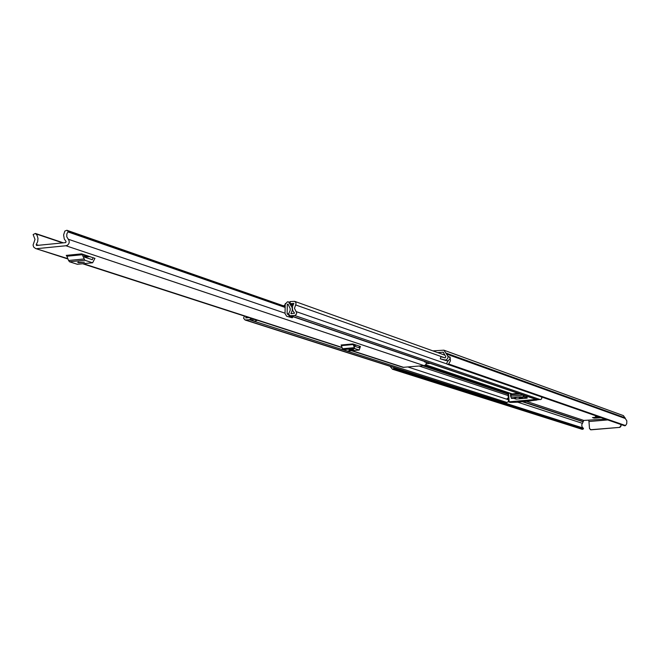 <?xml version="1.0" encoding="UTF-8"?>
<svg xmlns="http://www.w3.org/2000/svg" width="660" height="660" viewBox="0 0 660 660"><rect width="100%" height="100%" fill="white"/><g stroke="black" fill="none" stroke-linecap="round" stroke-linejoin="round"><path stroke-width="0.99" d="M432.91 350.881L443.899 350.179L448.074 356.458L447.793 358.223L446.663 359.576L445.343 360.038L440.311 358.825L440.896 356.763L445.186 357.901L445.83 356.656L443.173 352.209L437.695 352.597M597.795 416.476L595.337 416.757L598.224 416.625M593.951 417.458L594.008 418.11L592.507 417.582M601.087 417.623L595.823 418.069L595.757 417.301M594.008 418.11L595.823 418.069M605.402 419.116L583.795 420.428L581.757 424.751L581.988 426.682L583.514 428.777L582.351 429.371L392.469 369.229L393.88 368.626L583.432 428.917M440.311 358.825L446.416 360.682L448.115 360.624L449.724 359.287L450.112 357.563L447.983 356.466M393.459 367.389L583.316 428.101L393.715 367.546L393.88 368.626M447.447 364.287L448.668 364.007L625.54 425.568L624.599 425.782L447.447 364.287L446.754 363.709L446.878 362.786L448.363 360.525M389.977 366.284L392.469 369.229M448.668 364.007L450.433 360.83L450.07 357.225M625.54 425.568L626.744 423.67L626.843 420.882L623.469 415.643L443.949 350.204M448.074 356.458L450.186 357.217M588.736 420.536L588.967 421.517L607.72 419.925M620.944 424.512L621.06 426.022L619.921 427.366L591.088 429.808L589.495 428.579L588.967 421.517M620.68 424.421L621.06 426.022M590.345 429.668L591.088 429.808M619.921 427.366L590.807 429.718M619.658 427.276L620.796 425.931M36.894 248.647L65.893 245.751L67.584 245.132L68.805 243.746L69.275 241.948L68.871 240.157L66.767 236.775L66.841 233.921L67.963 231.907L67.939 231.049L66.899 230.274L64.837 231.083L63.607 234.976L64.267 238.945L66.066 241.552L65.703 242.608L36.49 245.479L36.226 244.53L37.686 241.609L37.975 238.359L37.059 235.29L35.417 233.442L33.132 234.556L35.005 239.39L33.074 245.041L33.619 246.997L35.533 248.507L67.848 258.662M351.565 350.716L402.979 367.339L424.405 365.59L426.088 364.361L426.261 362.043M81.625 253.861L82.252 254.719L66.891 256.245L66.256 255.387L81.625 253.861L94.726 258.308M352.861 343.934L353.224 344.545L341.435 345.625L341.063 345.015L352.861 343.934L360.36 346.467M424.347 361.391L426.401 362.571M424.594 361.96L426.294 362.167M83.482 254.479L84.662 257.185L92.309 259.702L93.134 257.689M78.565 262.663L84.373 262.21L77.657 262.317L78.565 262.663L78.523 261.995M77.558 264.214L92.623 262.771L94.949 258.291M82.252 254.719L84.851 260.263L69.514 261.772L77.212 264.248M69.514 261.772L68.574 260.494L83.919 258.984M66.891 256.245L68.574 260.494M84.851 260.263L92.45 262.746M353.917 344.281L354.626 346.269L358.974 347.696L359.42 346.112M349.123 350.105L353.537 349.759L349.099 349.759M347.548 351.062L359.188 350.023L360.451 346.459M353.224 344.545L354.783 348.596L343.01 349.668L347.399 351.079M343.01 349.668L342.457 348.752L354.238 347.68M341.435 345.625L342.457 348.752M354.783 348.596L359.114 350.006M288.073 304.144L290.235 308.665L290.152 310.497L288.75 313.591L289.228 315.043L290.227 315.744L295.02 315.439L296.587 313.945L296.579 312.469L294.451 308.335L295.96 304.062L295.878 302.552L294.608 301.331L290.103 301.57L290.243 303.715L293.147 304.747M286.663 316.255L292.264 317.774L286.663 316.255L285.037 313.574L285.211 304.276L287.43 301.818L288.577 301.925L292.132 307.543L292.322 310.34L290.911 313.682L294.575 313.178L292.867 310.745L292.355 308.534L292.57 306.257L293.89 303.377L290.243 303.715M285.079 305.671L285.343 303.484M285.004 304.664L283.709 305.91M430.204 363.388L426.343 363.734M244.357 316.041L243.589 318.194L245.075 319.993L249.439 319.745L251.32 318.293M508.357 398.772L507.185 398.392L508.464 400.183M508.538 401.313L507.111 402.509L503.893 402.674L245.075 319.993M541.505 396.94L541.819 398.376L541.093 399.382L537.116 399.77L290.227 315.744M288.799 314.135L287.133 313.566L287.306 304.26L288.139 304.557M508.34 398.524L508.266 397.485M246.386 316.701L245.718 317.93L249.2 317.608M287.133 313.566L288.907 314.49M292.264 317.774L292.842 317.072L289.625 315.975L287.298 313.937M292.025 316.354L292.842 317.072M289.039 316.676L289.625 315.975M257.326 320.24L254.909 321.263L251.567 320.191L250.899 319.605L251.848 318.466M251.567 320.191L253.993 319.159M253.844 319.333L257.185 320.405M520.641 396.833L514.668 397.353M519.238 400.884L519.585 401.618L525.517 401.099L525.459 400.348M519.288 401.519L525.22 400.999L525.178 400.373M519.197 397.823L522.596 397.798L519.197 397.823M531.226 400.777L525.187 401.305M536.671 400.084L517.184 402.245L510.188 402.385L508.579 401.858L534.311 399.58L536.671 400.084L536.638 399.613M509.495 393.178L507.969 393.36L508.596 401.849M525.5 400.909L528.594 400.612L525.492 400.793M519.271 401.338L517.423 401.495M519.379 401.552L517.96 401.676M518.38 401.635L525.509 401.016M527.035 396.346L527.167 398.128L524.799 397.328L526.573 397.105L524.089 396.792L523.982 395.307M522.819 394.903L523.957 396.742L511.31 397.848L511.426 398.401L513.587 398.31L515.988 399.102L527.167 398.128M517.836 401.462L517.423 401.577M518.38 401.75L517.968 401.758M525.607 401.371L531.011 400.909M517.844 401.569L519.28 401.445M523.099 395.117L510.65 396.198L510.469 394.078L518.125 393.31M511.624 393.88L510.634 396.346L511.31 397.848M511.426 398.401L511.385 397.873L511.426 398.401M512.721 398.244L515.881 397.963L512.721 398.244M524.997 397.171L520.889 397.13L524.997 397.171M525.121 400.579L519.296 401.082M599.296 416.996L592.465 417.582L599.305 417.004M443.619 352.481L442.678 352.143M583.795 420.428L526.63 401.428M446.416 360.682L444.32 359.947M582.433 423.34L517.745 402.196M582.962 421.707L522.538 401.783M582.937 421.435L523.24 401.717M625.375 418.539L446.366 353.991M625.16 418.11L446.094 353.438M625.144 417.838L446.069 353.075M583.514 428.777L393.979 368.437M403.928 367.447L352.093 350.666M342.02 347.408L83.358 263.686M424.108 365.632L65.893 245.751M87.846 255.923L84.191 256.286M354.973 344.635L354.057 344.718M285.145 307.428L67.963 231.907M285.037 313.195L68.153 239.192M62.758 242.905L36.184 233.97M38.61 245.314L36.226 244.53M67.939 231.049L285.161 306.743M285.161 306.537L67.51 230.645M84.562 257.12L89.851 256.591M92.482 259.504L91.855 259.561M354.296 345.452L356.755 345.229M359.081 347.531L358.594 347.581M507.969 393.434L424.66 365.524M512.044 393.847L425.758 364.807M446.96 363.982L295.985 311.545M445.038 357.901L295.54 304.887M504.504 402.732L245.891 320.075M508.035 399.622L408.152 367.067M507.111 402.509L249.439 319.745M508.126 395.563L419.29 366.069M508.027 394.193L422.854 365.747M508.002 393.838L423.769 365.665M540.375 399.622L294.657 315.505M537.751 399.844L291.085 315.843M292.792 305.555L290.276 304.664M292.809 305.506L290.243 304.598M292.982 305.093L290.21 304.111M534.254 398.797L534.311 399.58M535.144 399.564L535.111 399.094M509.157 401.758L508.538 393.261M526.449 396.14L526.515 397.089M511.681 394.713L520.088 393.979M63.36 242.839L35.417 233.442M285.17 306.413L66.899 230.274M342.094 347.655L82.673 263.752M67.98 259L35.533 248.507M84.166 256.237L87.722 255.882M92.623 262.771L77.385 264.272M354.049 344.693L354.915 344.619M359.188 350.023L347.474 351.087M511.599 393.88L425.601 364.972M444.46 355.022L294.608 301.331M290.161 302.486L288.577 301.925M536.687 400.092L536.654 399.613M508.579 401.858L507.969 393.36M526.573 397.105L526.498 396.165M510.634 396.346L510.469 394.078"/></g></svg>
